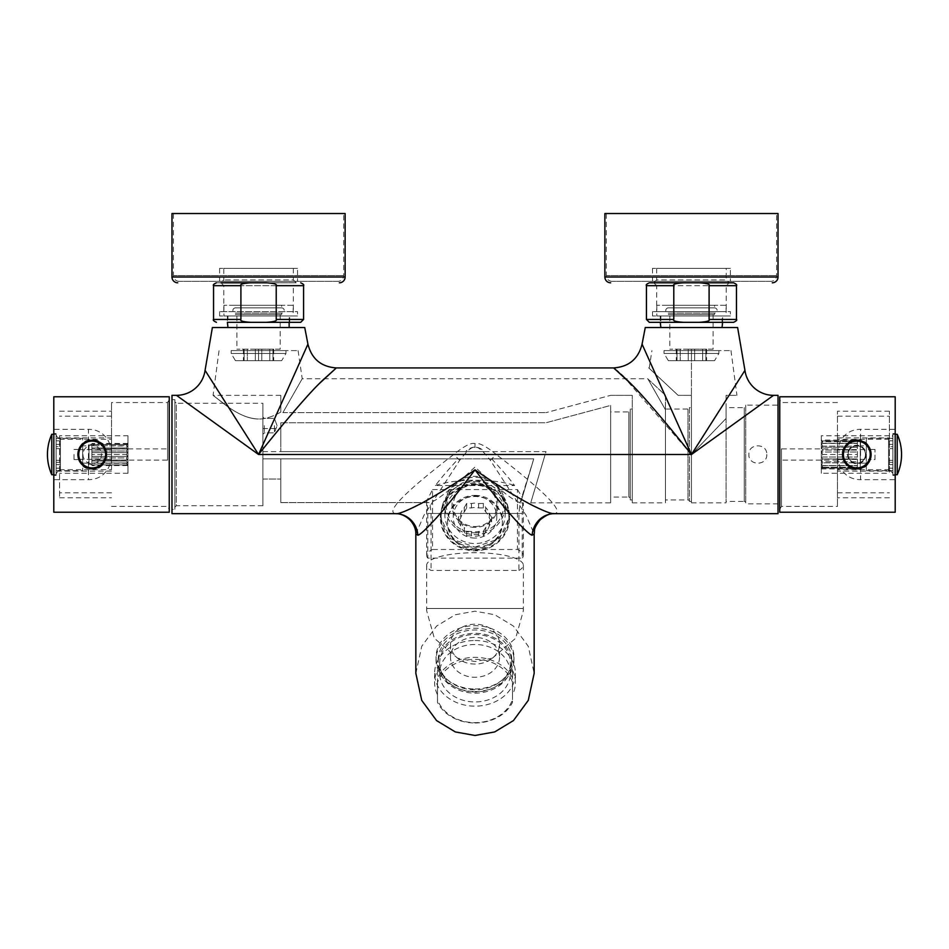 <?xml version="1.0" encoding="UTF-8"?>
<svg xmlns="http://www.w3.org/2000/svg" width="949" height="949" viewBox="0 0 949 949"><rect width="100%" height="100%" fill="white"/><g stroke="black" fill="none" stroke-linecap="round" stroke-linejoin="round"><path stroke-width="0.71" stroke-dasharray="4.75 3.56" d="M660.279 315.981L722.616 315.981L660.279 315.981L660.279 322.328L683.683 322.328C675.925 321.818 672.627 320.857 673.79 319.445L673.79 285.673C672.639 284.249 675.937 283.288 683.683 282.79L729.117 282.79L653.79 282.79L656.672 285.673L726.222 285.673L656.672 285.673L656.672 311.652L726.222 311.652L726.222 285.673L729.117 282.79L726.222 279.908L656.672 279.908L653.79 282.79L729.117 282.79M733.589 322.328L683.683 322.328M660.86 315.981L660.86 322.328L722.047 322.328L722.047 315.981L660.86 315.981L722.047 315.981M699.211 322.328C706.969 321.83 710.267 320.869 709.105 319.445L709.105 285.673C710.303 284.261 707.005 283.3 699.211 282.79L649.318 282.79M733.589 282.79L699.211 282.79M604.869 213.525L778.026 213.525M722.616 322.328L722.616 315.981M660.86 327.524L722.047 327.524L660.86 327.524M737.622 327.524L645.273 327.524M744.941 370.347L691.453 454.5L623.469 376.551M773.542 395.342L691.453 454.5L642.082 344.155L691.453 454.5L691.441 502.84L691.441 454.512L726.068 418.462L691.441 454.512L691.441 395.342L691.441 454.512L496.291 454.5C560.088 503.433 560.978 512.638 554.453 513.67A23.084 22.349 -90 0 0 554.441 513.67L554.441 513.67M778.026 513.67L778.026 395.342M395.567 513.67L395.579 513.67A23.084 22.349 -90 0 1 395.579 513.67A23.084 22.349 -90 0 1 395.567 513.67C389.031 512.65 389.92 503.433 453.717 454.5C464.085 446.077 471.178 442.436 475.01 443.586C478.664 442.364 485.758 445.994 496.291 454.5L490.313 460.277L525.995 515.2L534.168 533.931M415.84 533.931L424.013 515.212L459.696 460.277C467.311 450.384 472.412 446.149 475.01 447.56C477.572 446.137 482.685 450.372 490.313 460.277M205.067 370.347L258.555 454.5L307.927 344.155L258.555 454.5C287.986 417.726 309.267 393.064 322.423 380.49L336.326 367.939L319.172 383.716C305.969 396.421 277.393 430.81 258.555 454.5L176.467 395.342M621.026 374.286L618.606 372.127M616.589 370.383L615.213 369.208M415.84 673.327L421.747 646.281L436.564 626.091L455.295 614.738L475.01 611.192L494.714 614.738L513.445 626.091L528.261 646.281L534.168 673.327M475.01 547.11L499.577 538.617L509.637 516.564L499.577 491.475L487.845 482.958L475.01 480.218L462.175 482.958L450.431 491.475L440.372 516.564L450.431 538.617L475.01 547.11M440.372 517.395A34.627 33.452 180 0 1 475.01 483.943A34.627 33.452 0 0 1 509.637 517.395A34.627 33.452 0 0 1 475.01 550.847A34.627 33.452 180 0 1 440.372 517.395L440.372 516.564M258.555 454.5L453.717 454.5L459.696 460.277M171.983 513.67L171.983 395.342M212.386 327.524L304.736 327.524M289.148 327.524L227.962 327.524L289.148 327.524M289.148 322.328L289.148 315.981L227.962 315.981L227.962 322.328L289.148 322.328M289.148 315.981L227.962 315.981M227.392 315.981L289.73 315.981L227.392 315.981L227.392 322.328L300.691 322.328M289.73 322.328L289.73 315.981M266.325 322.328C274.071 321.83 277.369 320.869 276.218 319.445L276.218 285.673C277.416 284.261 274.119 283.3 266.325 282.79L250.797 282.79C243.051 283.288 239.741 284.249 240.904 285.673L240.904 319.445C239.729 320.857 243.027 321.818 250.797 322.328M293.336 311.652L223.786 311.652L293.336 311.652L293.336 285.673L223.786 285.673L220.892 282.79L223.786 279.908L223.786 268.353L293.336 268.353L293.336 279.908L223.786 279.908L293.336 279.908L296.218 282.79L220.892 282.79L266.325 282.79M250.797 282.79L216.419 282.79L250.797 282.79M171.983 213.525L345.139 213.525M171.983 509.34L171.983 399.671L171.983 509.34L174.865 509.34L174.865 399.671L171.983 399.671M174.865 509.34L174.865 399.671M174.865 401.83L174.865 507.169L174.865 401.83L176.312 403.278L176.312 505.722L174.865 507.169M262.885 505.734L176.312 505.722L176.312 403.278L262.885 403.278L262.885 505.734L262.885 403.278M262.885 440.075L262.885 428.533L262.885 440.075M262.885 468.936L262.885 458.83L262.885 468.936M262.885 425.638L262.885 434.298L262.885 425.638M262.885 451.617L280.785 451.617L280.785 422.756L280.785 451.617L465.544 451.617C471.855 445.591 478.166 445.591 484.476 451.617L465.544 451.617M280.785 440.075L280.785 428.533L280.785 440.075M484.476 451.617L546.007 451.617L545.153 454.5L546.007 451.617L280.785 451.617M280.785 422.756L546.007 422.756L610.634 405.437L610.634 454.5L610.634 405.437L546.007 422.756L280.785 422.756M545.153 454.5L530.74 502.84L545.153 454.5L530.74 502.84L545.153 454.5L610.634 454.5L610.634 502.84L610.634 454.5L545.153 454.5M610.634 411.937L610.634 497.074L610.634 411.937L628.831 411.937A1.447 1.447 -0 0 0 630.266 410.49L630.266 498.51L630.266 410.49M630.266 498.51A1.447 1.447 180 0 0 628.831 497.074L628.831 411.937L628.831 497.074L610.634 497.074M630.266 409.043L630.266 499.957L630.266 409.043L632.271 409.043L632.271 499.957L632.271 409.043M632.271 499.957L630.266 499.957M632.271 454.5L632.271 395.342L632.271 502.84L632.271 454.5L665.463 454.5L665.463 409.79L647.859 378.888L665.463 409.79L665.463 502.84L665.463 454.5L632.271 454.5M610.634 395.342L632.271 395.342L610.634 395.342L546.007 412.661L610.634 395.342M282.873 412.661L546.007 412.661L282.873 412.661L302.221 378.746L282.873 412.661M280.785 412.127L280.785 395.342L280.785 412.127C272.114 416.931 264.7 419.221 258.555 418.983C264.7 419.221 272.114 416.931 280.785 412.127M258.555 350.608L298.081 350.608L258.555 350.608M258.555 418.983C249.872 419.055 239.777 415.057 228.246 407.002L213.062 395.342L226.206 405.579C238.318 414.44 249.101 418.912 258.555 418.983C249.872 419.055 239.777 415.057 228.246 407.002L213.062 395.342L226.206 405.579C238.318 414.44 249.101 418.912 258.555 418.983M285.969 350.608L231.141 350.608L285.969 350.608L285.969 353.491L231.141 353.491L231.141 350.608M285.969 353.491L231.141 353.491L235.471 360.703L281.651 360.703L285.969 353.491M281.651 360.703L235.471 360.703M258.555 360.703L243.407 360.703L261.77 360.703L258.555 360.703L258.555 349.161L255.34 349.161L255.34 360.703L255.34 349.161L261.77 349.161L258.555 349.161L258.555 360.703M269.777 360.703L261.77 360.703L273.703 360.703L269.777 360.703L269.777 349.161L261.77 349.161L261.77 360.703L261.77 349.161L272.992 349.161L269.777 349.161L269.777 360.703M280.204 349.161L236.918 349.161L280.204 349.161L280.204 314.534L236.918 314.534L236.918 349.161M272.992 349.161L273.703 349.161L272.992 349.161L272.992 360.703L272.992 349.161M255.34 349.161L244.13 349.161L247.345 349.161L247.345 360.703L247.345 349.161L255.34 349.161M244.13 349.161L243.407 349.161L244.13 349.161L244.13 360.703L244.13 349.161M280.204 314.534L236.918 314.534M281.651 314.534L235.471 314.534L281.651 314.534L281.651 313.087L235.471 313.087L235.471 314.534M281.651 313.087L235.471 313.087A2.598 2.598 0 0 1 232.873 310.489A2.598 2.598 0 0 1 235.471 307.891L281.651 307.891A2.598 2.598 0 0 1 284.237 310.489A2.598 2.598 0 0 1 281.651 313.087M281.651 307.891L235.471 307.891L235.471 305.293L281.651 305.293L281.651 307.891M281.651 305.293L235.471 305.293M293.194 305.293L223.928 305.293L293.194 305.293L293.194 315.981L223.928 315.981L223.928 305.293M223.928 315.981L293.194 315.981M297.523 315.981L219.599 315.981L297.523 315.981L297.523 311.652L219.599 311.652L297.523 311.652M219.599 315.981L219.599 311.652M223.786 311.652L223.786 285.673L293.336 285.673L296.218 282.79L220.892 282.79M223.786 268.353L293.336 268.353M297.523 268.353L219.599 268.353L297.523 268.353L297.523 281.343L219.599 281.343L297.523 281.343M219.599 268.353L219.599 281.343M337.927 281.343L179.195 281.343L337.927 281.343A5.777 5.777 0 0 0 343.692 275.578L343.692 213.727L173.418 213.727L343.692 213.727M173.418 213.727L173.418 275.578L343.692 275.578L173.418 275.578A5.777 5.777 0 0 0 179.195 281.343M647.859 378.888L665.463 395.342L665.463 409.79L665.463 395.342L647.859 378.888M665.463 409.043L665.463 499.957L665.463 409.043L687.989 409.043A1.447 1.447 -0 0 0 689.437 407.607L689.437 501.404L689.437 407.607L691.441 407.607L691.441 501.404L689.437 501.404A1.447 1.447 180 0 0 687.989 499.957L665.463 499.957M691.441 501.404L691.441 407.607M678.12 395.342L691.441 395.342L678.12 395.342C638.926 358.698 638.926 358.698 678.12 395.342C638.926 358.698 638.926 358.698 678.12 395.342M691.453 350.608L730.979 350.608L691.453 350.608L691.441 395.342L691.453 350.608M726.068 395.342L726.068 418.462L726.068 395.342L736.946 395.342L726.068 395.342M726.068 418.462L726.068 502.84L726.068 418.462M726.068 407.607L726.068 501.404L726.068 407.607L744.265 407.607A1.447 1.447 -0 0 0 745.712 406.16L745.712 502.84L745.712 406.16M745.712 502.84A1.447 1.447 180 0 0 744.265 501.404L744.265 407.607L744.265 501.404L726.068 501.404M745.712 405.152L745.712 503.848L745.712 405.152L778.026 405.152L778.026 503.848L778.026 405.152M778.026 503.848L745.712 503.848M766.78 454.5C767.314 466.054 748.334 466.03 748.88 454.5C748.346 442.946 767.326 442.969 766.78 454.5C767.326 442.958 748.334 442.958 748.88 454.5C748.334 466.042 767.326 466.042 766.78 454.5M718.868 350.608L664.039 350.608L718.868 350.608L718.868 353.491L664.039 353.491L664.039 350.608M718.868 353.491L664.039 353.491L668.369 360.703L714.538 360.703L718.868 353.491M714.538 360.703L668.369 360.703M691.453 360.703L676.305 360.703L694.668 360.703L691.453 360.703L691.453 349.161L688.239 349.161L688.239 360.703L688.239 349.161L694.668 349.161L691.453 349.161L691.453 360.703M702.663 360.703L694.668 360.703L706.602 360.703L702.663 360.703L702.663 349.161L694.668 349.161L694.668 360.703L694.668 349.161L705.878 349.161L702.663 349.161L702.663 360.703M713.102 349.161L669.804 349.161L713.102 349.161L713.102 314.534L669.804 314.534L669.804 349.161M705.878 349.161L706.602 349.161L705.878 349.161L705.878 360.703L705.878 349.161M688.239 349.161L677.017 349.161L680.231 349.161L680.231 360.703L680.231 349.161L688.239 349.161M677.017 349.161L676.305 349.161L677.017 349.161L677.017 360.703L677.017 349.161M713.102 314.534L669.804 314.534M714.538 314.534L668.369 314.534L714.538 314.534L714.538 313.087L668.369 313.087L668.369 314.534M714.538 313.087L668.369 313.087A2.598 2.598 0 0 1 665.771 310.489A2.598 2.598 0 0 1 668.369 307.891L714.538 307.891A2.598 2.598 0 0 1 717.136 310.489A2.598 2.598 0 0 1 714.538 313.087M714.538 307.891L668.369 307.891L668.369 305.293L714.538 305.293L714.538 307.891M714.538 305.293L668.369 305.293M726.08 305.293L656.815 305.293L726.08 305.293L726.08 315.981L656.815 315.981L656.815 305.293M656.815 315.981L726.08 315.981M730.41 315.981L652.497 315.981L730.41 315.981L730.41 311.652L652.497 311.652L730.41 311.652M652.497 315.981L652.497 311.652M656.672 311.652L726.222 311.652M656.672 268.353L656.672 279.908L726.222 279.908L726.222 268.353L656.672 268.353L726.222 268.353M730.41 268.353L652.497 268.353L730.41 268.353L730.41 281.343L652.497 281.343L730.41 281.343M652.497 268.353L652.497 281.343M770.813 281.343L612.093 281.343L770.813 281.343A5.777 5.777 0 0 0 776.59 275.578L776.59 213.727L606.316 213.727L776.59 213.727M606.316 213.727L606.316 275.578L776.59 275.578L606.316 275.578A5.777 5.777 0 0 0 612.093 281.343M518.949 513.445L431.06 513.445L429.873 502.579L280.785 502.579L280.785 458.83L280.785 502.579L280.785 458.83L280.785 479.031L280.785 458.83L533.753 458.83L520.135 502.579L518.949 513.445L518.949 570.432L431.06 570.432A48.34 12.515 180 0 1 426.67 565.213A48.34 12.515 180 0 1 475.01 552.709A48.34 12.515 180 0 1 523.35 565.213A48.34 12.515 180 0 1 518.949 570.432M431.06 513.445L431.06 570.432M492.436 658.155L475.01 661.572L457.572 658.155A24.532 19.929 0 0 0 475.01 664.063A24.532 19.929 180 0 0 492.436 658.155A24.532 19.929 0 0 0 499.53 644.134A24.532 19.929 0 0 0 475.01 624.205A24.532 19.929 0 0 0 450.478 644.134A24.532 19.929 0 0 0 457.572 658.155L434.334 638.238L426.67 610.8L426.718 608.487L523.29 608.487L523.35 610.8L515.675 638.238L492.436 658.155M520.135 502.579C514.453 501.606 499.411 489.743 475.01 467.015C450.597 489.755 435.544 501.606 429.873 502.579M458.367 458.83L491.653 458.83C501.938 469.862 509.589 478.771 514.583 485.556L435.425 485.556C440.419 478.771 448.07 469.862 458.367 458.83L262.885 458.83L533.753 458.83L520.645 502.84L522.733 502.84L522.223 513.445L427.797 513.445L427.264 502.579L280.785 502.579L280.785 458.83L533.753 458.83L520.716 502.579M426.718 608.487L523.29 608.487M499.53 657.349A24.532 19.929 0 0 1 475.01 677.278A24.532 19.929 180 0 1 450.478 657.349A24.532 19.929 180 0 1 475.01 637.42A24.532 19.929 0 0 1 499.53 657.349L499.53 644.134M475.01 688.998A38.956 31.649 0 0 0 513.967 657.349A38.956 31.649 0 0 0 475.01 625.688A38.956 31.649 180 0 0 436.042 657.349A38.956 31.649 180 0 0 475.01 688.998M475.01 691.524A38.956 31.649 0 0 0 513.967 659.875A38.956 31.649 0 0 0 475.01 628.214A38.956 31.649 0 0 0 436.042 659.875A38.956 31.649 0 0 0 475.01 691.524M438.213 659.875A36.797 29.893 0 0 1 475.01 629.97A36.797 29.893 180 0 1 511.796 659.875A36.797 29.893 180 0 1 475.01 689.769A36.797 29.893 0 0 1 438.213 659.875L438.213 663.232A36.797 29.893 0 0 0 475.01 693.126A36.797 29.893 180 0 0 511.796 663.232A36.797 29.893 180 0 0 475.01 633.339A36.797 29.893 0 0 0 438.213 663.232M439.648 663.232A35.35 28.719 0 0 1 475.01 634.513A35.35 28.719 180 0 1 510.36 663.232A35.35 28.719 180 0 1 475.01 691.951A35.35 28.719 0 0 1 439.648 663.232L439.648 673.221A35.35 28.719 180 0 1 475.01 644.49A35.35 28.719 180 0 1 510.36 673.221A35.35 28.719 180 0 1 475.01 701.94A35.35 28.719 180 0 1 439.648 673.221M427.797 513.445L427.797 558.142L522.223 558.142L522.223 513.445M427.264 502.579L426.67 501.191L432.53 489.554L432.53 549.483L517.478 549.483A48.34 12.515 180 0 1 523.35 555.462A48.34 12.515 180 0 1 522.223 558.142M427.797 558.142A48.34 12.515 180 0 1 426.67 555.462A48.34 12.515 180 0 1 432.53 549.483M432.53 489.554L517.478 489.554L517.478 549.483M475.01 549.483A27.414 26.477 0 0 1 447.584 523.006A27.414 26.477 0 0 1 475.01 496.517A27.414 26.477 0 0 1 502.424 523.006A27.414 26.477 0 0 1 475.01 549.483M475.01 495.402A27.414 26.477 0 0 1 502.424 521.879A27.414 26.477 0 0 1 475.01 548.368A27.414 26.477 0 0 1 447.584 521.879A27.414 26.477 0 0 1 475.01 495.402M458.343 521.879L460.728 525.876A14.864 14.354 180 0 0 464.286 531.831L466.671 535.817L471.439 535.817A14.864 14.354 180 0 0 478.569 535.817L483.338 535.817L485.722 531.831A14.864 14.354 180 0 0 489.281 525.876L491.665 521.879L489.281 517.893A14.864 14.354 180 0 0 485.722 511.938L483.338 507.94L478.569 507.94A14.864 14.354 180 0 0 471.439 507.94L466.671 507.94L464.286 511.938A14.864 14.354 180 0 0 460.728 517.893L458.343 521.879L458.343 517.383L460.728 513.516L460.728 517.893M460.728 525.876L460.728 521.499L458.343 517.383M464.286 511.938L464.286 507.561A14.864 14.354 180 0 0 460.728 513.516M466.671 507.94L466.671 503.445L471.439 503.563L471.439 507.94M464.286 507.561L466.671 503.445M478.569 507.94L478.569 503.563A14.864 14.354 180 0 0 471.439 503.563M483.338 507.94L483.338 503.445L485.722 507.561L485.722 511.938M478.569 503.563L483.338 503.445M489.281 517.893L489.281 513.516A14.864 14.354 180 0 0 485.722 507.561M491.665 521.879L491.665 517.383L489.281 521.499L489.281 525.876M489.281 513.516L491.665 517.383M485.722 531.831L485.722 527.454A14.864 14.354 180 0 0 489.281 521.499M483.338 535.817L483.338 531.321L478.569 531.44L478.569 535.817M485.722 527.454L483.338 531.321M471.439 535.817L471.439 531.44A14.864 14.354 180 0 0 478.569 531.44M466.671 535.817L466.671 531.321L464.286 527.454L464.286 531.831M471.439 531.44L466.671 531.321M460.728 521.499A14.864 14.354 180 0 0 464.286 527.454M475.01 538.071A21.791 21.044 0 0 1 453.219 517.027A21.791 21.044 0 0 1 475.01 495.983A21.791 21.044 0 0 1 496.79 517.027A21.791 21.044 0 0 1 475.01 538.071M475.01 526.493A21.791 21.044 180 0 0 496.79 505.449A21.791 21.044 180 0 0 475.01 484.405A21.791 21.044 180 0 0 453.219 505.449A21.791 21.044 180 0 0 475.01 526.493M475.01 527.371A23.037 22.254 0 0 1 451.973 505.129A23.037 22.254 0 0 1 475.01 482.875A23.037 22.254 0 0 1 498.035 505.129A23.037 22.254 0 0 1 475.01 527.371M517.478 489.554L522.247 497.466L533.753 458.83L491.653 458.83M523.35 555.462L523.35 502.84L520.645 502.84L522.247 497.466M435.425 485.556A48.34 12.515 180 0 1 514.583 485.556M264.332 425.638L264.332 432.863L264.332 425.638M274.427 425.638L274.427 432.863L274.427 425.638M475.01 640.504A40.404 32.824 180 0 1 515.414 673.327A40.404 32.824 180 0 1 475.01 706.151A40.404 32.824 180 0 1 434.606 673.327A40.404 32.824 180 0 1 475.01 640.504M475.01 722.984A40.404 32.824 0 0 0 512.519 702.343L512.519 699.532A38.956 31.649 180 0 1 475.01 722.652A38.956 31.649 180 0 1 437.489 699.532L437.489 702.343A40.404 32.824 0 0 0 475.01 722.984M512.519 694.763L512.519 670.397A40.404 32.824 180 0 1 515.414 682.58A40.404 32.824 180 0 1 512.519 694.763L512.519 702.343M512.519 670.397L512.519 677.977A40.404 32.824 0 0 0 475.01 657.337A40.404 32.824 0 0 0 437.489 677.977L437.489 682.461A38.956 31.649 180 0 1 475.01 659.341A38.956 31.649 180 0 1 512.519 682.461L512.519 677.977M437.489 670.397L437.489 694.763A40.404 32.824 180 0 1 434.606 682.58A40.404 32.824 180 0 1 437.489 670.397L437.489 677.977M437.489 694.763L437.489 702.343M512.519 699.532L512.519 682.461M437.489 682.461L437.489 699.532M475.01 484.642A33.915 32.752 0 0 1 508.913 517.395A33.915 32.752 0 0 1 475.01 550.159A33.915 32.752 0 0 1 441.095 517.395A33.915 32.752 0 0 1 475.01 484.642M475.01 481.653A33.915 32.752 0 0 1 508.913 514.417A33.915 32.752 0 0 1 475.01 547.17A33.915 32.752 180 0 1 441.095 514.417A33.915 32.752 180 0 1 475.01 481.653M444.844 514.417A30.154 29.134 180 0 1 475.01 485.283A30.154 29.134 0 0 1 505.165 514.417A30.154 29.134 0 0 1 475.01 543.54A30.154 29.134 180 0 1 444.844 514.417L444.844 505.449A30.154 29.134 180 0 0 475.01 534.584A30.154 29.134 180 0 0 505.165 505.449A30.154 29.134 180 0 0 475.01 476.315A30.154 29.134 180 0 0 444.844 505.449M475.01 532.816A28.719 27.735 180 0 0 503.717 505.07A28.719 27.735 180 0 0 475.01 477.335A28.719 27.735 180 0 0 446.291 505.07A28.719 27.735 180 0 0 475.01 532.816M60.439 440.846L56.11 440.799L56.11 448.652L60.439 448.652L56.11 448.652L56.11 438.343L60.439 438.533L60.439 440.846L56.11 440.799M60.439 468.165L56.11 468.165L56.11 470.479L60.439 470.479L60.439 460.348L60.439 470.668L60.439 440.799M56.11 438.533L56.11 440.846M56.11 438.343L60.439 438.533M56.11 454.5L56.11 474.702L56.11 454.5M56.11 446.682L56.11 464.63L56.11 446.682L60.439 446.682L60.439 444.381L56.11 444.381M56.11 468.165L56.11 470.479M53.998 454.5L53.998 474.702L53.998 454.5M53.998 475.425L53.998 433.574L53.998 475.425L56.11 475.425L56.11 433.574L53.998 433.574M56.11 475.425L56.11 433.574M56.11 434.013L56.11 474.998L56.11 434.013A4.33 4.33 0 0 0 60.439 438.343L82.658 438.343L82.658 470.668L82.658 438.343M60.439 438.343L60.439 470.668A4.33 4.33 180 0 0 56.11 474.998M56.11 470.668L82.658 470.668M82.658 445.84L82.658 463.159L82.658 445.84L89.004 445.84L89.004 463.159L89.004 445.84M82.658 463.159L89.004 463.159M89.004 444.405L89.004 464.607L89.004 444.405L91.899 444.405M91.899 464.607L91.899 443.468L91.899 465.544L91.899 464.452L89.004 464.607M127.973 466.042L127.973 442.958L127.973 466.042L126.525 464.452L127.463 465.544L91.899 465.544M127.973 442.958L126.525 444.559L127.463 444.132L126.525 445.757L127.463 446.042L126.525 448.011L127.463 448.984L126.525 451.048L127.463 452.59L126.525 454.5L127.463 456.422L126.525 457.952L127.463 462.958L126.525 463.254L127.463 464.88L91.899 464.88L91.899 463.254L91.899 464.88L127.463 464.88L91.899 464.88L127.463 464.88L126.525 463.254L91.899 463.254L127.463 462.958L91.899 462.958L127.463 462.958L126.525 461L91.899 461L126.525 461L127.463 460.028L91.899 460.028L127.463 460.028L126.525 457.952L91.899 457.952L126.525 457.952L127.463 456.422L91.899 456.422L127.463 456.422L126.525 454.5L91.899 454.5L126.525 454.5L127.463 452.59L91.899 452.59L127.463 452.59L126.525 451.048L91.899 451.048L126.525 451.048L127.463 448.984L91.899 448.984L127.463 448.984L126.525 448.011L91.899 448.011L126.525 448.011L127.463 446.042L91.899 445.757L126.525 445.757L127.463 444.132L91.899 444.132L126.525 444.559L91.899 444.559L126.525 444.559L127.463 443.468L91.899 443.468M127.973 435.745L127.973 473.266L127.973 435.745L59.573 435.745L59.573 497.786L59.573 435.745M127.973 473.266L59.573 473.266M59.573 469.696L111.519 469.696L111.519 437.892L59.573 437.892M111.519 460.123L111.519 402.554L111.519 460.123L167.57 460.123L167.57 402.554L167.57 460.123M111.519 469.696L111.519 437.892M111.519 454.5L111.519 459.553L111.519 454.5M111.519 448.889L167.57 448.889M169.242 509.34L169.242 399.671L169.242 509.34L167.57 506.446L111.519 506.446M169.242 399.671L167.57 402.554L111.519 402.554M169.242 512.223L169.242 396.789M53.796 396.789L53.796 429.339L88.435 429.339L88.435 479.66C119.313 479.708 119.313 429.292 88.435 429.339M53.796 512.223L53.796 479.66L88.435 479.66M53.796 429.339L53.796 479.66M53.796 454.5L53.796 474.702L53.796 454.5M106.43 455.484L106.335 456.469M106.158 457.442L105.92 458.403M105.256 460.277L104.948 460.929M104.817 461.178L104.319 462.044M103.133 463.67L102.456 464.429M101.733 465.129L100.962 465.769M100.143 466.362L99.289 466.896M98.399 467.359L97.486 467.762M95.6 468.379L94.627 468.581M93.654 468.711L92.67 468.782M91.685 468.782L90.713 468.711M89.728 468.581L88.767 468.379M86.881 467.762L85.968 467.359M85.078 466.896L84.224 466.362M83.405 465.769L82.634 465.129M81.911 464.429L81.234 463.67M80.048 462.044L79.55 461.178M79.419 460.917L79.111 460.277M78.435 458.403L78.198 457.442M78.032 456.469L77.937 455.484M77.937 453.515L78.032 452.543M78.198 451.57L78.435 450.597M78.767 449.601L105.576 449.541M79.111 448.735L79.455 447.999M79.55 447.833L80.048 446.955M81.234 445.33L81.911 444.583M82.634 443.883L83.405 443.23M84.224 442.637L85.078 442.115M85.968 441.641L86.881 441.238M88.767 440.633L89.728 440.431M90.713 440.289L91.685 440.229M92.67 440.229L93.654 440.289M94.627 440.431L95.6 440.633M97.486 441.238L98.399 441.641M99.289 442.115L100.143 442.637M100.962 443.23L101.733 443.883M102.456 444.583L103.133 445.33M104.319 446.955L104.817 447.833M104.912 448.011L105.256 448.735M105.92 450.597L106.158 451.57M106.335 452.543L106.43 453.515M51.78 474.702L51.78 434.298M106.608 454.5C105.624 461.024 105.624 461.024 106.608 454.5C105.624 461.024 105.624 461.024 106.608 454.5C105.624 447.987 105.624 447.987 106.608 454.5C105.624 447.987 105.624 447.987 106.608 454.5M92.183 440.075C110.784 439.197 110.796 469.802 92.183 468.936C73.583 469.814 73.571 439.197 92.183 440.075A14.425 14.425 0 0 1 106.608 454.5A14.425 14.425 0 0 1 92.183 468.936A14.425 14.425 0 0 1 77.747 454.5A14.425 14.425 0 0 1 92.183 440.075L90.001 440.241C86.015 442.341 85.73 438.45 78.803 449.102C77.332 452.566 77.332 456.184 78.803 459.921L81.899 464.619C88.032 468.498 91.46 469.933 92.183 468.936C92.883 469.66 95.92 468.581 101.294 465.686C105.042 461.7 106.798 458.426 106.549 455.876L105.541 449.055L102.48 444.393C96.264 440.49 92.836 439.055 92.183 440.075L92.183 439.79C110.938 438.794 110.926 470.218 92.183 469.221C73.429 470.206 73.441 438.794 92.183 439.79M105.837 458.711L106.466 454.5C105.529 460.834 105.529 460.834 106.466 454.5C105.529 448.177 105.529 448.177 106.466 454.5C107.32 436.077 77.035 436.077 77.901 454.5C77.035 472.934 107.32 472.934 106.466 454.5L105.837 450.289M77.747 454.5C78.743 461.024 78.743 461.024 77.747 454.5C78.743 461.024 78.743 461.024 77.747 454.5C78.743 447.987 78.743 447.987 77.747 454.5C78.743 447.987 78.743 447.987 77.747 454.5M73.998 454.5L73.998 459.553L73.998 454.5M78.53 450.289L77.901 454.5C78.838 448.177 78.838 448.177 77.901 454.5L77.901 454.891M77.901 454.951L78.53 458.711M78.743 459.34L105.659 459.245M77.901 454.5C78.838 460.834 78.838 460.834 77.901 454.5A14.282 14.282 0 0 1 92.183 440.217A14.282 14.282 0 0 1 106.466 454.5A14.282 14.282 0 0 1 92.183 468.782A14.282 14.282 0 0 1 77.901 454.5A14.282 14.282 0 0 1 92.183 440.217A14.282 14.282 0 0 1 106.466 454.5A14.282 14.282 0 0 1 92.183 468.782A14.282 14.282 0 0 1 77.901 454.5M82.943 454.5A9.241 9.241 0 0 0 92.183 463.741A9.241 9.241 0 0 0 101.413 454.5A9.241 9.241 0 0 0 92.183 445.271A9.241 9.241 0 0 0 82.943 454.5A9.241 9.241 0 0 0 92.183 463.741A9.241 9.241 0 0 0 101.413 454.5A9.241 9.241 0 0 0 92.183 445.271A9.241 9.241 0 0 0 82.943 454.5M56.11 464.63L60.439 464.63L60.439 462.317L56.11 462.317M60.439 446.682L60.439 462.317M60.439 464.63L60.439 444.381M56.11 460.348L60.439 460.348L56.11 460.348M870.47 458.711L871.099 454.5C870.162 460.834 870.162 460.834 871.099 454.5C871.965 436.077 841.68 436.077 842.534 454.5C843.471 460.834 843.471 460.834 842.534 454.5L843.163 458.711M843.163 450.289L842.534 454.5C843.471 448.177 843.471 448.177 842.534 454.5C841.68 472.934 871.965 472.934 871.099 454.5L871.099 454.108M856.817 439.79C875.571 438.794 875.559 470.218 856.817 469.221C838.062 470.206 838.074 438.794 856.817 439.79L856.817 440.075C875.417 439.197 875.429 469.802 856.817 468.936C838.216 469.814 838.204 439.197 856.817 440.075A14.425 14.425 0 0 1 871.253 454.5A14.425 14.425 0 0 1 856.817 468.936A14.425 14.425 0 0 1 842.392 454.5A14.425 14.425 0 0 1 856.817 440.075C856.117 439.351 853.08 440.431 847.706 443.313C843.898 447.015 842.131 450.763 842.392 454.547C843.175 463.183 847.979 467.976 856.817 468.936L858.999 468.77C862.997 466.659 863.282 470.55 870.197 459.897C872.665 448.616 868.205 442.009 856.817 440.075M843.305 449.446C842.297 452.815 842.297 456.184 843.305 459.553C842.297 456.184 842.297 452.815 843.305 449.446L837.481 449.446L837.481 459.553L843.305 459.553L837.481 459.553L837.481 449.446L843.305 449.446M870.34 459.553C871.336 456.184 871.336 452.815 870.34 449.446C871.336 452.815 871.336 456.184 870.34 459.553L875.002 459.553L875.002 449.446L875.002 459.553L870.34 459.553M856.817 445.84A8.66 8.66 0 0 1 865.476 454.5A8.66 8.66 0 0 1 856.817 463.159A8.66 8.66 0 0 1 848.157 454.5A8.66 8.66 0 0 1 856.817 445.84A8.66 8.66 0 0 1 865.476 454.5A8.66 8.66 0 0 1 856.817 463.159A8.66 8.66 0 0 1 848.157 454.5A8.66 8.66 0 0 1 856.817 445.84M870.34 449.446L875.002 449.446L870.34 449.446M837.481 448.889L837.481 506.446L837.481 448.889L781.43 448.889L781.43 506.446L781.43 448.889M837.481 471.107L837.481 411.214L837.481 497.786L837.481 469.696L837.481 471.107L889.427 471.107L889.427 473.266L889.427 411.214L889.427 471.107M837.481 460.123L781.43 460.123M779.758 399.671L779.758 509.34L779.758 399.671L781.43 402.554L837.481 402.554M779.758 509.34L781.43 506.446L837.481 506.446M779.758 396.789L779.758 512.223M895.204 512.223L895.204 479.66L860.565 479.66L860.565 429.339C829.687 429.292 829.687 479.708 860.565 479.66M895.204 396.789L895.204 429.339L860.565 429.339M895.204 479.66L895.204 429.339M895.204 454.5L895.204 474.702L895.204 454.5M871.063 455.484L870.968 456.469M870.802 457.442L870.565 458.403M869.889 460.277L869.545 461M869.45 461.178L868.952 462.044M867.766 463.67L867.089 464.429M866.366 465.129L865.595 465.769M864.776 466.362L863.922 466.896M863.032 467.359L862.119 467.762M860.233 468.379L859.272 468.581M858.287 468.711L857.315 468.782M856.33 468.782L855.346 468.711M854.373 468.581L853.4 468.379M851.514 467.762L850.601 467.359M849.711 466.896L848.857 466.362M848.038 465.769L847.267 465.129M846.544 464.429L845.867 463.67M844.681 462.044L844.183 461.178M844.088 460.989L843.744 460.277M843.08 458.403L842.842 457.442M842.665 456.469L842.57 455.484M842.57 453.515L842.665 452.543M842.842 451.57L843.08 450.597M843.744 448.735L844.052 448.082M844.183 447.833L844.681 446.955M845.867 445.33L846.544 444.583M847.267 443.883L848.038 443.23M848.857 442.637L849.711 442.115M850.601 441.641L851.514 441.238M853.4 440.633L854.373 440.431M855.346 440.289L856.33 440.229M857.315 440.229L858.287 440.289M859.272 440.431L860.233 440.633M862.119 441.238L863.032 441.641M863.922 442.115L864.776 442.637M865.595 443.23L866.366 443.883M867.089 444.583L867.766 445.33M868.952 446.955L869.45 447.833M869.581 448.094L869.889 448.735M870.565 450.597L870.802 451.57M870.968 452.543L871.063 453.515M897.22 434.298L897.22 474.702M889.427 435.745L821.324 435.745L821.324 473.266L889.427 473.266M821.324 435.745L821.324 473.266M821.324 440.075L822.759 441.712L821.324 440.075L857.398 440.075L857.398 443.254L857.398 440.075M821.324 443.444L821.324 447.287L821.324 443.444L822.759 443.254L821.324 440.941L822.759 441.712L857.398 441.51L822.759 441.712L821.324 440.941L857.398 440.941L821.324 440.941L822.759 443.254L857.398 443.254L857.398 446.16L857.398 443.254L822.759 443.254L857.398 443.444L821.324 443.444L822.759 446.16L821.324 443.444M821.324 451.997L821.324 457.003L821.324 451.997L822.759 450.063L821.324 447.287L822.759 446.16L857.398 446.16L857.398 450.063L857.398 446.16L822.759 446.16L821.324 447.287L857.398 447.287L821.324 447.287L822.759 450.063L857.398 450.063L857.398 454.5L857.398 450.063L822.759 450.063L821.324 451.997L857.398 451.997L821.324 451.997L822.759 454.5L821.324 451.997M821.324 461.712L821.324 457.003L821.324 465.556L821.324 461.712L822.759 458.948L821.324 457.003L822.759 454.5L857.398 454.5L857.398 458.948L857.398 454.5L822.759 454.5L821.324 457.003L857.398 457.003L821.324 457.003L822.759 458.948L857.398 458.948L857.398 462.851L857.398 458.948L822.759 458.948L821.324 461.712L857.398 461.712L821.324 461.712L822.759 462.851L821.324 461.712M821.324 468.059L821.324 465.556L821.324 468.936L822.759 465.745L821.324 465.556L822.759 462.851L857.398 462.851L857.398 465.745L857.398 462.851L822.759 462.851L821.324 465.556L857.398 465.556L821.324 465.556L857.398 465.745L857.398 468.059L857.398 465.745L857.398 468.059L857.398 465.745L822.759 465.745L821.324 468.059L857.398 468.059L821.324 468.059L822.759 467.288L821.324 468.059M822.759 467.288L857.398 467.288L857.398 468.936L857.398 467.288L822.759 467.288L821.324 468.936L822.759 467.288M821.324 468.936L857.398 468.936M857.398 441.51L860.28 441.51L860.28 467.489L857.398 467.489M860.28 441.51L860.28 467.489M860.28 445.84L860.28 463.159L860.28 445.84L866.342 445.84L866.342 463.159L860.28 463.159M866.342 445.84L866.342 463.159M866.342 438.343L866.342 470.668L866.342 438.343L888.561 438.343A4.33 4.33 -0 0 0 892.89 434.013L892.89 474.998L892.89 434.013M888.561 468.165L892.89 468.165L892.89 470.479L888.561 470.479L888.561 460.348L888.561 470.668L866.342 470.668M892.89 468.165L892.89 460.348L892.89 470.668L888.561 470.668L888.561 438.343L888.561 448.652L892.89 448.652L888.561 448.652L888.561 438.343L888.561 470.668A4.33 4.33 180 0 1 892.89 474.998M892.89 433.574L892.89 475.425L892.89 433.574L895.002 433.574L895.002 475.425L895.002 433.574M895.002 475.425L892.89 475.425M895.002 454.5L895.002 474.702L895.002 454.5M892.89 454.5L892.89 474.702L892.89 454.5M892.89 446.682L892.89 464.63L892.89 446.682L888.561 446.682L888.561 444.381L892.89 444.381M892.89 438.533L892.89 448.652L892.89 438.533L888.561 438.533M892.89 464.63L888.561 464.63L888.561 462.317L892.89 462.317M888.561 446.682L888.561 462.317M888.561 464.63L888.561 444.381M888.561 440.846L892.89 440.846M892.89 460.348L888.561 460.348L892.89 460.348M871.099 454.061L870.47 450.289M871.099 454.5C870.162 448.177 870.162 448.177 871.099 454.5A14.282 14.282 0 0 1 856.817 468.782A14.282 14.282 0 0 1 842.534 454.5A14.282 14.282 0 0 1 856.817 440.217A14.282 14.282 0 0 1 871.099 454.5A14.282 14.282 0 0 1 856.817 468.782A14.282 14.282 0 0 1 842.534 454.5A14.282 14.282 0 0 1 856.817 440.217A14.282 14.282 0 0 1 871.099 454.5M847.587 454.5A9.241 9.241 0 0 0 856.817 463.741A9.241 9.241 0 0 0 866.057 454.5A9.241 9.241 0 0 0 856.817 445.271A9.241 9.241 0 0 0 847.587 454.5A9.241 9.241 0 0 0 856.817 463.741A9.241 9.241 0 0 0 866.057 454.5A9.241 9.241 0 0 0 856.817 445.271A9.241 9.241 0 0 0 847.587 454.5M646.435 285.673L673.79 285.673M673.79 319.445L646.435 319.445M604.869 277.013L778.026 277.013M709.105 285.673L736.471 285.673M736.471 319.445L709.105 319.445M475.01 443.586L475.01 447.56M171.983 277.013L345.139 277.013M213.537 285.673L240.904 285.673M276.218 285.673L303.573 285.673M303.573 319.445L276.218 319.445M240.904 319.445L213.537 319.445M687.989 499.957L687.989 409.043L687.989 499.957M111.519 471.107L59.573 471.107M111.519 492.828L59.573 492.828M111.519 416.184L59.573 416.184M105.6 454.5A13.416 13.416 0 0 1 92.183 467.916A13.416 13.416 0 0 1 78.767 454.5A13.416 13.416 0 0 1 92.183 441.083A13.416 13.416 0 0 1 105.6 454.5M837.481 437.892L889.427 437.892M837.481 416.184L889.427 416.184M837.481 492.828L889.427 492.828M843.4 454.5A13.416 13.416 0 0 1 856.817 441.083A13.416 13.416 0 0 1 870.233 454.5A13.416 13.416 0 0 1 856.817 467.916A13.416 13.416 0 0 1 843.4 454.5M509.637 517.395L509.637 516.564M530.74 502.84L610.634 502.84M298.081 350.608L302.221 378.746L647.74 378.746M280.785 395.342L213.062 395.342L219.041 350.608M273.703 349.161L273.703 360.703M243.407 349.161L243.407 360.703M632.271 502.84L665.463 502.84M649.175 368.283L651.927 350.608M730.979 350.608L736.946 395.342M691.441 502.84L726.068 502.84M706.602 349.161L706.602 360.703M676.305 349.161L676.305 360.703M262.885 428.533L280.785 428.533M262.885 479.031L280.785 479.031L262.885 479.031M523.35 565.213L523.35 610.8M426.67 565.213L426.67 610.8M450.478 657.349L450.478 644.134M513.967 659.875L513.967 657.349M436.042 659.875L436.042 657.349M511.796 659.875L511.796 663.232M510.36 663.232L510.36 673.221M426.67 501.191L426.67 555.462M502.424 523.006L502.424 521.879M447.584 523.006L447.584 521.879M496.79 517.027L496.79 505.449M453.219 517.027L453.219 505.449M264.332 418.426L262.885 416.991L264.332 418.426L274.427 418.426L264.332 418.426M264.332 432.863L262.885 434.298L264.332 432.863L274.427 432.863L264.332 432.863M277.061 425.638L274.427 418.426L277.061 425.638L274.427 432.863L277.061 425.638M515.414 673.327L515.414 682.58M434.606 673.327L434.606 682.58M508.913 517.395L508.913 514.417M441.095 517.395L441.095 514.417M505.165 514.417L505.165 505.449M53.998 474.702L56.11 474.702M59.573 439.304L111.519 439.304M59.573 497.786L111.519 497.786M59.573 411.214L111.519 411.214M105.695 459.553L111.519 459.553M105.695 449.446L111.519 449.446M73.998 459.553L78.66 459.553M73.998 449.446L78.66 449.446M53.998 434.298L56.11 434.298M60.439 468.213L56.11 468.213M889.427 439.304L837.481 439.304M895.002 474.702L892.89 474.702M895.002 434.298L892.89 434.298M892.89 438.343L888.561 438.343M888.561 440.799L892.89 440.799M888.561 468.213L892.89 468.213M889.427 469.696L837.481 469.696M889.427 411.214L837.481 411.214M889.427 497.786L837.481 497.786M843.4 449.601L870.233 449.601M843.4 459.411L870.233 459.411"/><path stroke-width="1.42" d="M673.79 319.445L646.435 319.445L649.318 322.328L683.683 322.328C675.937 321.83 672.639 320.869 673.79 319.445L673.79 285.673C672.604 284.261 675.902 283.3 683.683 282.79L733.589 282.79C736.246 284.012 737.207 284.973 736.471 285.673L709.105 285.673C710.267 284.249 706.969 283.288 699.211 282.79M649.318 322.328L722.616 322.328L722.047 327.524M683.683 322.328L733.589 322.328C736.317 320.999 737.278 320.038 736.471 319.445L736.471 285.673M660.279 322.328L660.86 327.524M729.117 282.79L649.318 282.79C646.66 284.012 645.7 284.973 646.435 285.673L673.79 285.673M772.261 282.79A5.777 5.777 0 0 0 778.026 277.013L604.869 277.013A5.777 5.777 0 0 0 610.646 282.79M778.026 277.013L778.026 213.525L604.869 213.525L604.869 277.013M699.211 322.328C706.981 321.818 710.279 320.857 709.105 319.445L709.105 285.673M613.825 368.058L613.659 367.927C628.855 366.836 638.333 358.912 642.07 344.143L645.273 327.524L737.622 327.524L744.941 370.347L691.453 454.5C672.616 430.81 644.039 396.421 630.836 383.716L613.683 367.939L627.586 380.49C640.741 393.064 662.022 417.726 691.453 454.5L642.082 344.155L691.453 454.5L773.482 395.389M744.941 370.347A28.861 28.861 43.6 0 0 773.542 395.342L778.026 395.342L778.026 513.67L554.453 513.67C551.784 514.133 544.204 511.238 531.713 504.998C517.039 497.478 493.848 483.029 475.01 469.814C456.006 483.041 438.248 494.168 421.7 503.195C407.05 510.776 398.343 514.275 395.555 513.67A23.084 22.349 -90 0 1 417.857 535.2L415.84 533.931L415.84 673.327L421.747 700.386L436.564 720.576L455.295 731.928L475.01 735.475L494.714 731.928L513.445 720.576L528.261 700.386L534.168 673.327L534.168 533.955L532.152 535.2C530.23 534.951 524.761 529.993 515.77 520.349C505.212 508.83 488.545 488.13 475.01 469.814C461.356 488.166 448.58 504.109 436.682 517.62C426.148 529.186 419.861 535.046 417.857 535.2M415.84 533.955C415.935 529.056 413.918 524.311 409.79 519.732C405.152 515.58 400.419 513.563 395.567 513.67L171.983 513.67L171.983 395.342L176.467 395.342L258.555 454.5C287.986 417.726 309.267 393.064 322.423 380.49L336.326 367.939L319.172 383.716C305.969 396.421 277.393 430.81 258.555 454.5L307.927 344.155L258.555 454.5L691.453 454.5M623.469 376.551L621.026 374.286M618.606 372.127L616.589 370.383M615.213 369.208L614.371 368.509M176.526 395.389L176.467 395.342A28.861 28.861 -43.6 0 0 205.067 370.347L258.555 454.5M613.659 367.927L336.349 367.927C321.153 366.836 311.675 358.912 307.939 344.143L304.736 327.524L212.386 327.524L205.067 370.347M289.148 327.524L289.148 322.328L227.392 322.328L227.962 327.524M250.797 322.328C243.039 321.83 239.741 320.869 240.904 319.445L240.904 285.673C239.706 284.261 243.003 283.3 250.797 282.79L266.325 282.79C274.071 283.288 277.369 284.249 276.218 285.673L276.218 319.445L303.573 319.445L300.691 322.328L227.392 322.328M266.325 282.79L220.892 282.79M339.362 282.79A5.777 5.777 0 0 0 345.139 277.013L171.983 277.013A5.777 5.777 0 0 0 177.748 282.79M345.139 277.013L345.139 213.525L171.983 213.525L171.983 277.013M276.218 319.445C277.381 320.857 274.083 321.818 266.325 322.328M169.242 512.223L169.242 396.789L53.796 396.789L53.796 512.223L169.242 512.223M106.43 453.515L106.43 455.484M106.335 456.469L106.158 457.442M105.92 458.403L105.624 459.352M105.553 459.518L105.256 460.277M104.319 462.044L103.749 462.875M103.69 462.97L103.133 463.67M102.456 464.429L101.733 465.129M100.962 465.769L100.143 466.362M99.289 466.896L98.399 467.359M97.486 467.762L96.549 468.106M96.252 468.201L95.6 468.379M94.627 468.581L93.654 468.711M92.67 468.782L91.685 468.782M90.713 468.711L89.728 468.581M88.767 468.379L88.115 468.201M87.806 468.106L86.881 467.762M85.968 467.359L85.078 466.896M84.224 466.362L83.405 465.769M82.634 465.129L81.911 464.429M81.234 463.67L80.677 462.982M80.606 462.875L80.048 462.044M79.111 460.277L78.814 459.541M78.743 459.352L78.435 458.403M78.198 457.442L78.032 456.469M77.937 455.484L77.937 453.515M78.032 452.543L78.198 451.57M78.435 450.597L78.731 449.696M78.731 449.672L79.111 448.735M80.048 446.955L80.606 446.125M80.665 446.054L81.234 445.33M81.911 444.583L82.634 443.883M83.405 443.23L84.224 442.637M85.078 442.115L85.968 441.641M86.881 441.238L87.806 440.905M88.115 440.811L88.767 440.633M89.728 440.431L90.713 440.289M91.685 440.229L92.67 440.229M93.654 440.289L94.627 440.431M95.6 440.633L96.24 440.811M96.549 440.905L97.486 441.238M98.399 441.641L99.289 442.115M100.143 442.637L100.962 443.23M101.733 443.883L102.456 444.583M103.133 445.33L103.69 446.042M103.749 446.125L104.319 446.955M105.256 448.735L105.576 449.541M105.6 449.601L105.92 450.597M106.158 451.57L106.335 452.543M77.901 454.5A14.282 14.282 0 0 0 92.183 468.782A14.282 14.282 0 0 0 106.466 454.5A14.282 14.282 0 0 0 92.183 440.217A14.282 14.282 0 0 0 77.901 454.5L77.901 454.512A14.282 14.282 0 0 0 92.183 468.782A14.282 14.282 0 0 0 106.466 454.5A14.282 14.282 0 0 0 92.183 440.217A14.282 14.282 0 0 0 77.901 454.5M53.796 434.298L51.78 434.298L51.78 474.702L53.796 474.702M843.4 459.411L843.744 460.277M870.233 459.411L869.889 460.277M779.758 396.789L779.758 512.223L895.204 512.223L895.204 396.789L779.758 396.789M871.063 453.515L871.063 455.484M870.968 456.469L870.802 457.442M870.565 458.403L870.257 459.352M868.952 462.044L868.394 462.875M868.335 462.946L867.766 463.67M867.089 464.429L866.366 465.129M865.595 465.769L864.776 466.362M863.922 466.896L863.032 467.359M862.119 467.762L861.194 468.106M860.885 468.201L860.233 468.379M859.272 468.581L858.287 468.711M857.315 468.782L856.33 468.782M855.346 468.711L854.373 468.581M853.4 468.379L852.76 468.201M852.451 468.106L851.514 467.762M850.601 467.359L849.711 466.896M848.857 466.362L848.038 465.769M847.267 465.129L846.544 464.429M845.867 463.67L845.31 462.958M845.251 462.875L844.681 462.044M843.376 459.352L843.08 458.403M842.842 457.442L842.665 456.469M842.57 455.484L842.57 453.515M842.665 452.543L842.842 451.57M843.08 450.597L843.364 449.696M843.447 449.482L843.744 448.735M844.681 446.955L845.251 446.125M845.31 446.042L845.867 445.33M846.544 444.583L847.267 443.883M848.038 443.23L848.857 442.637M849.711 442.115L850.601 441.641M851.514 441.238L852.451 440.905M852.748 440.811L853.4 440.633M854.373 440.431L855.346 440.289M856.33 440.229L857.315 440.229M858.287 440.289L859.272 440.431M860.233 440.633L860.885 440.811M861.194 440.905L862.119 441.238M863.032 441.641L863.922 442.115M864.776 442.637L865.595 443.23M866.366 443.883L867.089 444.583M867.766 445.33L868.323 446.03M868.394 446.125L868.952 446.955M869.889 448.735L870.186 449.458M870.269 449.672L870.565 450.597M870.802 451.57L870.968 452.543M842.534 454.5A14.282 14.282 0 0 0 856.817 468.782A14.282 14.282 0 0 0 871.099 454.5A14.282 14.282 0 0 0 856.817 440.217A14.282 14.282 0 0 0 842.534 454.5A14.282 14.282 0 0 0 856.817 468.782A14.282 14.282 0 0 0 871.099 454.5L871.099 454.488A14.282 14.282 0 0 0 856.817 440.217A14.282 14.282 0 0 0 842.534 454.5M895.204 474.702L897.22 474.702L897.22 434.298L895.204 434.298M709.105 319.445L736.471 319.445M534.168 533.955C535.07 530.432 532.401 529.874 540.23 519.72C546.327 514.939 551.061 512.923 554.441 513.67A23.084 22.349 -90 0 0 532.152 535.2M240.904 285.673L213.537 285.673C212.801 284.973 213.762 284.012 216.419 282.79M303.573 319.445L303.573 285.673L276.218 285.673M216.419 322.328C213.691 320.999 212.73 320.038 213.537 319.445L240.904 319.445M78.767 454.5A13.416 13.416 0 0 0 92.183 467.916A13.416 13.416 0 0 0 105.6 454.5A13.416 13.416 0 0 0 92.183 441.083A13.416 13.416 0 0 0 78.767 454.5M843.4 454.5A13.416 13.416 0 0 0 856.817 467.916A13.416 13.416 0 0 0 870.233 454.5A13.416 13.416 0 0 0 856.817 441.083A13.416 13.416 0 0 0 843.4 454.5M646.435 319.445L646.435 285.673M303.573 285.673C304.309 284.973 303.348 284.012 300.691 282.79M213.537 319.445L213.537 285.673M51.78 434.298A49.301 49.301 0 0 0 51.78 474.702M897.22 474.702A49.301 49.301 0 0 0 897.22 434.298"/></g></svg>
